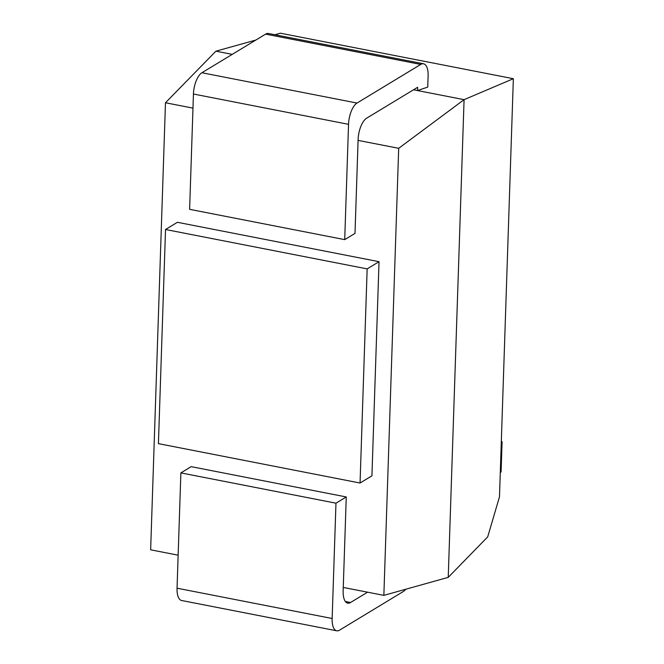 <?xml version="1.0" encoding="UTF-8"?>
<svg xmlns="http://www.w3.org/2000/svg" width="664" height="664" viewBox="0 0 664 664"><rect width="100%" height="100%" fill="white"/><g stroke="black" fill="none" stroke-linecap="round" stroke-linejoin="round"><path stroke-width="1" d="M501.32 441.535L502.092 441.693L501.295 442.166L513.355 78.709L280.424 33.2L274.863 34.752M255.864 40.047L215.916 51.178L232.234 54.365M367.565 592.188L350.517 602.522A17.422 7.337 -78.9 0 1 347.728 603.144A17.422 7.337 -78.9 0 1 343.147 590.844L346.268 496.954L335.967 503.188L332.149 618.499A17.422 7.337 101.1 0 0 336.723 630.8A17.422 7.337 101.1 0 0 339.52 630.169L403.255 591.541A17.422 7.337 101.1 0 0 405.729 589.25M343.263 587.441L383.858 595.367L448.233 577.365L487.708 536.861L499.486 496.821L501.295 442.166M178.143 555.179L150.645 549.809L165.477 102.754L192.967 108.124M383.858 595.367L398.69 148.313L358.095 140.386M379.036 261.691L177.404 222.299L165.527 229.495L367.159 268.887L379.036 261.691L371.931 475.831L360.054 483.027L158.422 443.635L165.527 229.495M344.716 239.629L355.008 233.396L358.12 139.498A17.422 7.337 -78.9 0 1 366.586 118.225L417.656 87.275L417.548 90.57L427.749 87.084L428.114 76.094A17.422 7.337 101.1 0 0 423.532 63.794A17.422 7.337 101.1 0 0 420.744 64.425L357 103.053A17.422 7.337 101.1 0 0 348.542 124.326L344.716 239.629L189.613 209.334L193.44 94.022A17.422 7.337 101.1 0 1 201.906 72.749L265.642 34.121A17.422 7.337 101.1 0 1 268.43 33.49L423.532 63.794M413.514 89.781L464.078 99.658L398.69 148.313M513.355 78.709L464.078 99.658L448.233 577.365M215.916 51.178L165.477 102.754M346.268 496.954L191.166 466.651L180.874 472.892L177.047 588.196A17.422 7.337 101.1 0 0 181.621 600.497L336.723 630.8M335.967 503.188L180.874 472.892M367.159 268.887L360.054 483.027M502.092 441.693L501.088 471.988L500.291 472.469M350.517 602.522L345.371 601.518M332.149 618.499L177.047 588.196M348.542 124.326L193.44 94.022M357 103.053L201.906 72.749M420.744 64.425L265.642 34.121"/></g></svg>
